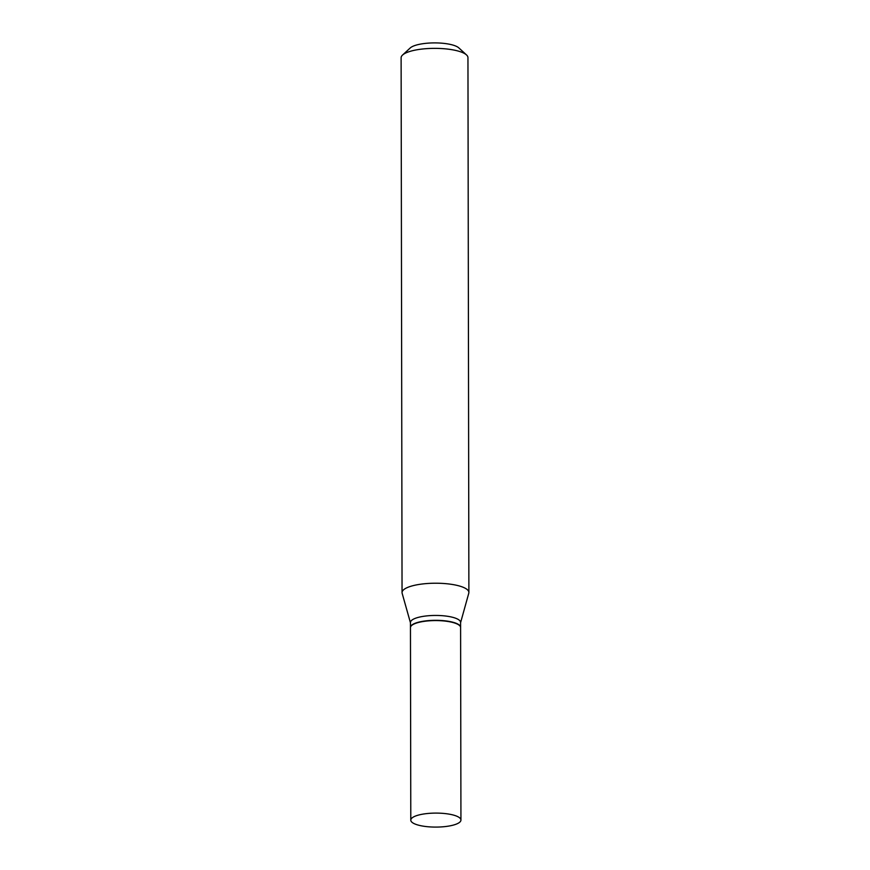 <?xml version="1.0" encoding="UTF-8"?>
<svg xmlns="http://www.w3.org/2000/svg" width="870" height="870" viewBox="0 0 870 870"><rect width="100%" height="100%" fill="white"/><g stroke="black" fill="none" stroke-linecap="round" stroke-linejoin="round"><path stroke-width="1.3" d="M425.898 813.689A25.078 6.993 -0.1 0 1 460.937 820.051A25.078 6.993 -0.1 0 1 445.831 826.5A25.078 6.993 -0.1 0 1 410.792 820.138A25.078 6.993 -0.1 0 1 425.898 813.689M410.792 820.138L410.455 627.618A25.078 6.993 -0.1 0 1 425.56 621.169A25.078 6.993 -0.1 0 1 460.6 627.52L460.937 820.051M410.455 627.487A25.078 6.993 -0.1 0 1 410.455 627.357A25.078 6.993 -0.1 0 1 425.56 620.908A25.078 6.993 -0.1 0 1 460.6 627.27A25.078 6.993 -0.1 0 1 460.6 627.4M410.455 627.357L410.444 622.474A25.078 6.993 -0.1 0 1 425.55 616.036A25.078 6.993 -0.1 0 1 460.589 622.387L460.6 627.27M410.444 622.757L402.157 593.329A33.419 9.32 -0.1 0 1 402.049 592.6L401.113 57.746A33.419 9.32 -0.1 0 1 402.56 55.038L410.216 47.97A25.393 7.08 -0.1 0 1 424.419 43.5A25.393 7.08 -0.1 0 1 458.816 47.883L466.505 54.919A33.419 9.32 -0.1 0 1 467.951 57.627L468.887 592.481A33.419 9.32 -0.1 0 1 468.778 593.209L460.589 622.659M402.56 55.038A33.419 9.32 -0.1 0 1 421.243 49.155A33.419 9.32 -0.1 0 1 466.505 54.919M402.049 592.6A33.419 9.32 -0.1 0 1 422.178 584.009A33.419 9.32 -0.1 0 1 468.887 592.481"/></g></svg>
